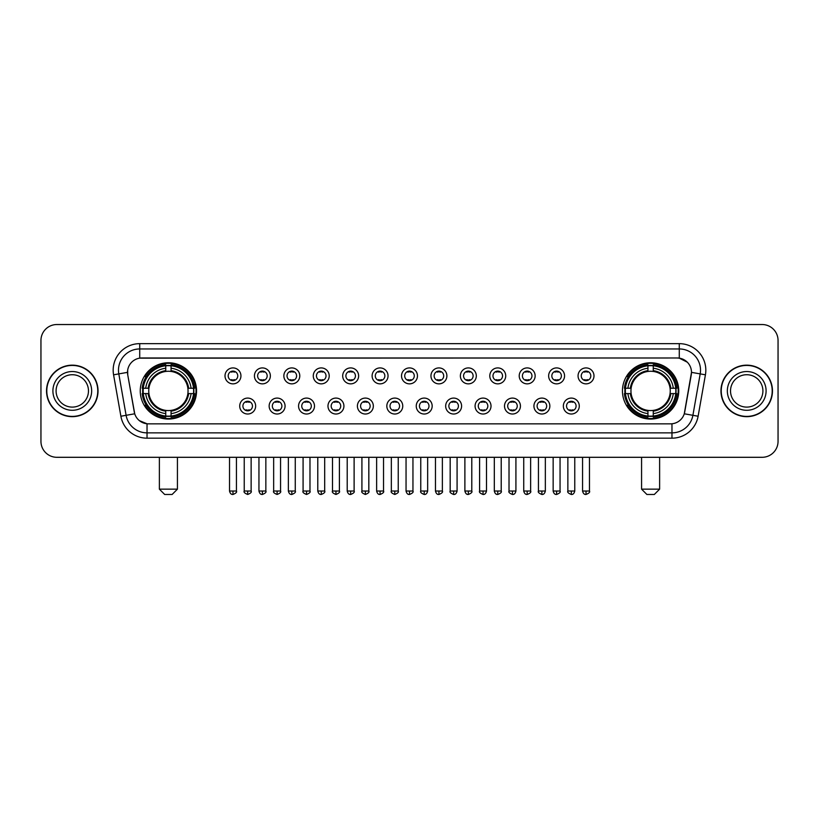 <?xml version="1.0" encoding="UTF-8"?>
<svg xmlns="http://www.w3.org/2000/svg" width="819" height="819" viewBox="0 0 819 819"><rect width="100%" height="100%" fill="white"/><g stroke="black" fill="none" stroke-linecap="round" stroke-linejoin="round"><path stroke-width="1.23" d="M622.45 390.909A28.143 28.143 0 0 0 650.593 419.062A28.143 28.143 0 0 0 678.746 390.909A28.143 28.143 0 0 0 650.593 362.766A28.143 28.143 0 0 0 622.45 390.909M140.254 390.909A28.143 28.143 0 0 0 168.407 419.062A28.143 28.143 0 0 0 196.55 390.909A28.143 28.143 0 0 0 168.407 362.766A28.143 28.143 0 0 0 140.254 390.909M255.651 406.05A7.965 7.965 0 0 1 247.686 414.015A7.965 7.965 0 0 1 239.721 406.05A7.965 7.965 0 0 1 247.686 398.085A7.965 7.965 0 0 1 255.651 406.05M242.905 406.05A4.781 4.781 0 0 0 247.686 410.831A4.781 4.781 0 0 0 252.467 406.05A4.781 4.781 0 0 0 247.686 401.269A4.781 4.781 0 0 0 242.905 406.05M285.073 406.05A7.965 7.965 0 0 1 277.109 414.015A7.965 7.965 0 0 1 269.144 406.05A7.965 7.965 0 0 1 277.109 398.085A7.965 7.965 0 0 1 285.073 406.05M272.328 406.05A4.781 4.781 0 0 0 277.109 410.831A4.781 4.781 0 0 0 281.89 406.05A4.781 4.781 0 0 0 277.109 401.269A4.781 4.781 0 0 0 272.328 406.05M314.496 406.05A7.965 7.965 0 0 1 306.531 414.015A7.965 7.965 0 0 1 298.566 406.05A7.965 7.965 0 0 1 306.531 398.085A7.965 7.965 0 0 1 314.496 406.05M301.75 406.05A4.781 4.781 0 0 0 306.531 410.831A4.781 4.781 0 0 0 311.312 406.05A4.781 4.781 0 0 0 306.531 401.269A4.781 4.781 0 0 0 301.75 406.05M343.919 406.05A7.965 7.965 0 0 1 335.954 414.015A7.965 7.965 0 0 1 327.979 406.05A7.965 7.965 0 0 1 335.954 398.085A7.965 7.965 0 0 1 343.919 406.05M331.173 406.05A4.781 4.781 0 0 0 335.954 410.831A4.781 4.781 0 0 0 340.724 406.05A4.781 4.781 0 0 0 335.954 401.269A4.781 4.781 0 0 0 331.173 406.05M373.331 406.05A7.965 7.965 0 0 1 365.366 414.015A7.965 7.965 0 0 1 357.401 406.05A7.965 7.965 0 0 1 365.366 398.085A7.965 7.965 0 0 1 373.331 406.05M360.585 406.05A4.781 4.781 0 0 0 365.366 410.831A4.781 4.781 0 0 0 370.147 406.05A4.781 4.781 0 0 0 365.366 401.269A4.781 4.781 0 0 0 360.585 406.05M402.753 406.05A7.965 7.965 0 0 1 394.789 414.015A7.965 7.965 0 0 1 386.824 406.05A7.965 7.965 0 0 1 394.789 398.085A7.965 7.965 0 0 1 402.753 406.05M390.008 406.05A4.781 4.781 0 0 0 394.789 410.831A4.781 4.781 0 0 0 399.57 406.05A4.781 4.781 0 0 0 394.789 401.269A4.781 4.781 0 0 0 390.008 406.05M432.176 406.05A7.965 7.965 0 0 1 424.211 414.015A7.965 7.965 0 0 1 416.247 406.05A7.965 7.965 0 0 1 424.211 398.085A7.965 7.965 0 0 1 432.176 406.05M419.43 406.05A4.781 4.781 0 0 0 424.211 410.831A4.781 4.781 0 0 0 428.992 406.05A4.781 4.781 0 0 0 424.211 401.269A4.781 4.781 0 0 0 419.43 406.05M461.599 406.05A7.965 7.965 0 0 1 453.634 414.015A7.965 7.965 0 0 1 445.669 406.05A7.965 7.965 0 0 1 453.634 398.085A7.965 7.965 0 0 1 461.599 406.05M448.853 406.05A4.781 4.781 0 0 0 453.634 410.831A4.781 4.781 0 0 0 458.415 406.05A4.781 4.781 0 0 0 453.634 401.269A4.781 4.781 0 0 0 448.853 406.05M491.021 406.05A7.965 7.965 0 0 1 483.046 414.015A7.965 7.965 0 0 1 475.081 406.05A7.965 7.965 0 0 1 483.046 398.085A7.965 7.965 0 0 1 491.021 406.05M478.276 406.05A4.781 4.781 0 0 0 483.046 410.831A4.781 4.781 0 0 0 487.827 406.05A4.781 4.781 0 0 0 483.046 401.269A4.781 4.781 0 0 0 478.276 406.05M520.434 406.05A7.965 7.965 0 0 1 512.469 414.015A7.965 7.965 0 0 1 504.504 406.05A7.965 7.965 0 0 1 512.469 398.085A7.965 7.965 0 0 1 520.434 406.05M507.688 406.05A4.781 4.781 0 0 0 512.469 410.831A4.781 4.781 0 0 0 517.25 406.05A4.781 4.781 0 0 0 512.469 401.269A4.781 4.781 0 0 0 507.688 406.05M549.856 406.05A7.965 7.965 0 0 1 541.891 414.015A7.965 7.965 0 0 1 533.927 406.05A7.965 7.965 0 0 1 541.891 398.085A7.965 7.965 0 0 1 549.856 406.05M537.11 406.05A4.781 4.781 0 0 0 541.891 410.831A4.781 4.781 0 0 0 546.672 406.05A4.781 4.781 0 0 0 541.891 401.269A4.781 4.781 0 0 0 537.11 406.05M579.279 406.05A7.965 7.965 0 0 1 571.314 414.015A7.965 7.965 0 0 1 563.349 406.05A7.965 7.965 0 0 1 571.314 398.085A7.965 7.965 0 0 1 579.279 406.05M566.533 406.05A4.781 4.781 0 0 0 571.314 410.831A4.781 4.781 0 0 0 576.095 406.05A4.781 4.781 0 0 0 571.314 401.269A4.781 4.781 0 0 0 566.533 406.05M240.94 375.88A7.965 7.965 0 0 1 232.975 383.855A7.965 7.965 0 0 1 225.01 375.88A7.965 7.965 0 0 1 232.975 367.915A7.965 7.965 0 0 1 240.94 375.88M228.194 375.88A4.781 4.781 0 0 0 232.975 380.661A4.781 4.781 0 0 0 237.756 375.88A4.781 4.781 0 0 0 232.975 371.109A4.781 4.781 0 0 0 228.194 375.88M270.362 375.88A7.965 7.965 0 0 1 262.397 383.855A7.965 7.965 0 0 1 254.433 375.88A7.965 7.965 0 0 1 262.397 367.915A7.965 7.965 0 0 1 270.362 375.88M257.616 375.88A4.781 4.781 0 0 0 262.397 380.661A4.781 4.781 0 0 0 267.178 375.88A4.781 4.781 0 0 0 262.397 371.109A4.781 4.781 0 0 0 257.616 375.88M299.785 375.88A7.965 7.965 0 0 1 291.82 383.855A7.965 7.965 0 0 1 283.855 375.88A7.965 7.965 0 0 1 291.82 367.915A7.965 7.965 0 0 1 299.785 375.88M287.039 375.88A4.781 4.781 0 0 0 291.82 380.661A4.781 4.781 0 0 0 296.601 375.88A4.781 4.781 0 0 0 291.82 371.109A4.781 4.781 0 0 0 287.039 375.88M329.207 375.88A7.965 7.965 0 0 1 321.243 383.855A7.965 7.965 0 0 1 313.278 375.88A7.965 7.965 0 0 1 321.243 367.915A7.965 7.965 0 0 1 329.207 375.88M316.462 375.88A4.781 4.781 0 0 0 321.243 380.661A4.781 4.781 0 0 0 326.023 375.88A4.781 4.781 0 0 0 321.243 371.109A4.781 4.781 0 0 0 316.462 375.88M358.63 375.88A7.965 7.965 0 0 1 350.655 383.855A7.965 7.965 0 0 1 342.69 375.88A7.965 7.965 0 0 1 350.655 367.915A7.965 7.965 0 0 1 358.63 375.88M345.884 375.88A4.781 4.781 0 0 0 350.655 380.661A4.781 4.781 0 0 0 355.436 375.88A4.781 4.781 0 0 0 350.655 371.109A4.781 4.781 0 0 0 345.884 375.88M388.042 375.88A7.965 7.965 0 0 1 380.077 383.855A7.965 7.965 0 0 1 372.113 375.88A7.965 7.965 0 0 1 380.077 367.915A7.965 7.965 0 0 1 388.042 375.88M375.297 375.88A4.781 4.781 0 0 0 380.077 380.661A4.781 4.781 0 0 0 384.858 375.88A4.781 4.781 0 0 0 380.077 371.109A4.781 4.781 0 0 0 375.297 375.88M417.465 375.88A7.965 7.965 0 0 1 409.5 383.855A7.965 7.965 0 0 1 401.535 375.88A7.965 7.965 0 0 1 409.5 367.915A7.965 7.965 0 0 1 417.465 375.88M404.719 375.88A4.781 4.781 0 0 0 409.5 380.661A4.781 4.781 0 0 0 414.281 375.88A4.781 4.781 0 0 0 409.5 371.109A4.781 4.781 0 0 0 404.719 375.88M446.887 375.88A7.965 7.965 0 0 1 438.923 383.855A7.965 7.965 0 0 1 430.958 375.88A7.965 7.965 0 0 1 438.923 367.915A7.965 7.965 0 0 1 446.887 375.88M434.142 375.88A4.781 4.781 0 0 0 438.923 380.661A4.781 4.781 0 0 0 443.703 375.88A4.781 4.781 0 0 0 438.923 371.109A4.781 4.781 0 0 0 434.142 375.88M476.31 375.88A7.965 7.965 0 0 1 468.345 383.855A7.965 7.965 0 0 1 460.37 375.88A7.965 7.965 0 0 1 468.345 367.915A7.965 7.965 0 0 1 476.31 375.88M463.564 375.88A4.781 4.781 0 0 0 468.345 380.661A4.781 4.781 0 0 0 473.116 375.88A4.781 4.781 0 0 0 468.345 371.109A4.781 4.781 0 0 0 463.564 375.88M505.722 375.88A7.965 7.965 0 0 1 497.757 383.855A7.965 7.965 0 0 1 489.793 375.88A7.965 7.965 0 0 1 497.757 367.915A7.965 7.965 0 0 1 505.722 375.88M492.977 375.88A4.781 4.781 0 0 0 497.757 380.661A4.781 4.781 0 0 0 502.538 375.88A4.781 4.781 0 0 0 497.757 371.109A4.781 4.781 0 0 0 492.977 375.88M535.145 375.88A7.965 7.965 0 0 1 527.18 383.855A7.965 7.965 0 0 1 519.215 375.88A7.965 7.965 0 0 1 527.18 367.915A7.965 7.965 0 0 1 535.145 375.88M522.399 375.88A4.781 4.781 0 0 0 527.18 380.661A4.781 4.781 0 0 0 531.961 375.88A4.781 4.781 0 0 0 527.18 371.109A4.781 4.781 0 0 0 522.399 375.88M564.567 375.88A7.965 7.965 0 0 1 556.603 383.855A7.965 7.965 0 0 1 548.638 375.88A7.965 7.965 0 0 1 556.603 367.915A7.965 7.965 0 0 1 564.567 375.88M551.822 375.88A4.781 4.781 0 0 0 556.603 380.661A4.781 4.781 0 0 0 561.384 375.88A4.781 4.781 0 0 0 556.603 371.109A4.781 4.781 0 0 0 551.822 375.88M593.99 375.88A7.965 7.965 0 0 1 586.025 383.855A7.965 7.965 0 0 1 578.06 375.88A7.965 7.965 0 0 1 586.025 367.915A7.965 7.965 0 0 1 593.99 375.88M581.244 375.88A4.781 4.781 0 0 0 586.025 380.661A4.781 4.781 0 0 0 590.806 375.88A4.781 4.781 0 0 0 586.025 371.109A4.781 4.781 0 0 0 581.244 375.88M120.884 416.236L113.575 374.815A26.556 26.556 0 0 1 139.721 343.652L679.279 343.652A26.556 26.556 0 0 1 705.425 374.815L698.116 416.236A26.556 26.556 0 0 1 671.969 438.175L147.031 438.175A26.556 26.556 0 0 1 120.884 416.236L126.106 415.315L118.806 373.894A21.243 21.243 0 0 1 139.721 348.955L679.279 348.955A21.243 21.243 0 0 1 700.194 373.894L692.894 415.315A21.243 21.243 0 0 1 671.969 432.862L147.031 432.862A21.243 21.243 0 0 1 126.106 415.315L134.725 413.79L127.733 374.815A14.343 14.343 0 0 1 141.851 357.985L677.149 357.985A14.343 14.343 0 0 1 691.267 374.815L684.715 411.988A14.343 14.343 0 0 1 670.597 423.843L148.403 423.843A14.343 14.343 0 0 1 134.285 411.988L127.733 374.815L127.672 370.198M142.782 393.57A25.758 25.758 0 0 1 142.782 388.257M624.979 393.57A25.758 25.758 0 0 1 624.979 388.257M46.529 390.909A25.758 25.758 0 0 0 72.287 416.666A25.758 25.758 0 0 0 98.034 390.909A25.758 25.758 0 0 0 72.287 365.161A25.758 25.758 0 0 0 46.529 390.909M720.966 390.909A25.758 25.758 0 0 0 746.713 416.666A25.758 25.758 0 0 0 772.471 390.909A25.758 25.758 0 0 0 746.713 365.161A25.758 25.758 0 0 0 720.966 390.909M139.721 343.652L139.721 358.149L677.149 357.985L679.279 358.149L687.284 362.182M670.597 423.843L148.403 423.843M147.031 438.175L147.031 423.771L139.373 420.638M705.425 374.815L691.492 372.358L684.274 413.79L698.116 416.236M778.05 340.458A15.93 15.93 0 0 0 762.12 324.529L56.88 324.529A15.93 15.93 0 0 0 40.95 340.458L40.95 441.359A15.93 15.93 0 0 0 56.88 457.299L762.12 457.299A15.93 15.93 0 0 0 778.05 441.359L778.05 340.458L778.05 441.359M40.95 340.458L40.95 441.359M762.12 324.529L56.88 324.529M56.88 457.299L762.12 457.299M88.472 390.909A16.185 16.185 0 0 0 72.287 374.723A16.185 16.185 0 0 0 56.091 390.909A16.185 16.185 0 0 0 72.287 407.104A16.185 16.185 0 0 0 88.472 390.909A16.185 16.185 0 0 1 72.287 407.104A16.185 16.185 0 0 1 56.091 390.909M97.768 390.909A25.491 25.491 0 0 0 72.287 365.428A25.491 25.491 0 0 0 46.796 390.909A25.491 25.491 0 0 0 72.287 416.4A25.491 25.491 0 0 0 97.768 390.909M762.909 390.909A16.185 16.185 0 0 0 746.713 374.723A16.185 16.185 0 0 0 730.528 390.909A16.185 16.185 0 0 0 746.713 407.104A16.185 16.185 0 0 0 762.909 390.909A16.185 16.185 0 0 1 746.713 407.104A16.185 16.185 0 0 1 730.528 390.909M772.204 390.909A25.491 25.491 0 0 0 746.713 365.428A25.491 25.491 0 0 0 721.232 390.909A25.491 25.491 0 0 0 746.713 416.4A25.491 25.491 0 0 0 772.204 390.909M172.123 494.471L164.68 494.471L159.377 489.158L177.426 489.158L172.123 494.471M187.868 393.57A19.646 19.646 0 0 0 171.058 371.447L171.058 370.659L171.058 371.447A19.646 19.646 0 0 0 148.935 393.57A19.646 19.646 0 0 0 187.868 393.57L188.657 393.57L187.868 393.57A19.646 19.646 0 0 1 171.058 410.38L171.058 413.595A22.84 22.84 0 0 0 191.083 393.57L194.605 393.57A26.341 26.341 0 0 1 171.058 417.117L171.058 416.052A25.276 25.276 0 0 0 193.54 393.57M143.315 393.57A25.225 25.225 0 0 1 143.315 388.257M171.058 365.827A25.225 25.225 0 0 0 165.745 365.827M193.489 388.257A25.225 25.225 0 0 1 193.489 393.57M194.605 388.257A26.341 26.341 0 0 0 171.058 364.711L171.058 365.776A25.276 25.276 0 0 1 193.54 388.257L194.605 388.257M142.199 393.57A26.341 26.341 0 0 0 165.745 417.117L165.745 416.052A25.276 25.276 0 0 1 143.264 393.57L142.199 393.57M193.54 388.257L191.083 388.257A22.84 22.84 0 0 0 171.058 368.233L171.058 365.776M171.058 416.052L171.058 413.595M143.264 393.57L145.721 393.57A22.84 22.84 0 0 0 165.745 413.595L165.745 416.052M171.058 368.233L171.058 370.659A20.424 20.424 0 0 1 188.657 388.257L191.083 388.257M191.083 393.57L188.657 393.57A20.424 20.424 0 0 1 171.058 411.169L171.058 410.38M165.745 413.595L165.745 410.38A19.646 19.646 0 0 1 148.935 393.57L145.721 393.57M187.868 388.257L188.657 388.257M171.058 416.001A25.225 25.225 0 0 1 165.745 416.001M165.745 364.711A26.341 26.341 0 0 0 142.199 388.257L143.264 388.257A25.276 25.276 0 0 1 165.745 365.776L165.745 364.711M165.745 365.776L165.745 368.233A22.84 22.84 0 0 0 145.721 388.257L143.264 388.257M145.721 388.257L148.147 388.257A20.424 20.424 0 0 1 165.745 370.659L165.745 368.233M148.147 388.257L148.935 388.257L148.147 388.257M165.745 410.38L165.745 411.169A20.424 20.424 0 0 1 148.147 393.57M146.304 376.576L144.799 376.576A27.611 27.611 0 0 1 196.017 390.909A27.611 27.611 0 0 1 144.799 405.251L146.304 405.251M654.32 494.471L646.877 494.471L641.574 489.158L659.623 489.158L654.32 494.471M670.065 393.57A19.646 19.646 0 0 0 653.255 371.447L653.255 370.659L653.255 371.447A19.646 19.646 0 0 0 631.132 393.57A19.646 19.646 0 0 0 670.065 393.57L670.853 393.57L670.065 393.57A19.646 19.646 0 0 1 653.255 410.38L653.255 413.595A22.84 22.84 0 0 0 673.279 393.57L676.801 393.57A26.341 26.341 0 0 1 653.255 417.117L653.255 416.052A25.276 25.276 0 0 0 675.736 393.57M625.511 393.57A25.225 25.225 0 0 1 625.511 388.257M653.255 365.827A25.225 25.225 0 0 0 647.942 365.827M675.685 388.257A25.225 25.225 0 0 1 675.685 393.57M676.801 388.257A26.341 26.341 0 0 0 653.255 364.711L653.255 365.776A25.276 25.276 0 0 1 675.736 388.257L676.801 388.257M624.395 393.57A26.341 26.341 0 0 0 647.942 417.117L647.942 416.052A25.276 25.276 0 0 1 625.46 393.57L624.395 393.57M675.736 388.257L673.279 388.257A22.84 22.84 0 0 0 653.255 368.233L653.255 365.776M653.255 416.052L653.255 413.595M625.46 393.57L627.917 393.57A22.84 22.84 0 0 0 647.942 413.595L647.942 416.052M653.255 368.233L653.255 370.659A20.424 20.424 0 0 1 670.853 388.257L673.279 388.257M673.279 393.57L670.853 393.57A20.424 20.424 0 0 1 653.255 411.169L653.255 410.38M647.942 413.595L647.942 410.38A19.646 19.646 0 0 1 631.132 393.57L627.917 393.57M670.065 388.257L670.853 388.257M653.255 416.001A25.225 25.225 0 0 1 647.942 416.001M647.942 364.711A26.341 26.341 0 0 0 624.395 388.257L625.46 388.257A25.276 25.276 0 0 1 647.942 365.776L647.942 364.711M647.942 365.776L647.942 368.233A22.84 22.84 0 0 0 627.917 388.257L625.46 388.257M627.917 388.257L630.343 388.257A20.424 20.424 0 0 1 647.942 370.659L647.942 368.233M630.343 388.257L631.132 388.257L630.343 388.257M647.942 410.38L647.942 411.169A20.424 20.424 0 0 1 630.343 393.57M628.501 376.576L626.996 376.576A27.611 27.611 0 0 1 678.214 390.909A27.611 27.611 0 0 1 626.996 405.251L628.501 405.251M231.388 380.395L231.388 379.637A4.075 4.075 0 0 0 234.572 379.637L234.572 380.395M234.572 371.376L234.572 372.133A4.075 4.075 0 0 0 231.388 372.133L231.388 371.376M260.811 380.395L260.811 379.637A4.075 4.075 0 0 0 263.994 379.637L263.994 380.395M263.994 371.376L263.994 372.133A4.075 4.075 0 0 0 260.811 372.133L260.811 371.376M290.223 380.395L290.223 379.637A4.075 4.075 0 0 0 293.417 379.637L293.417 380.395M293.417 371.376L293.417 372.133A4.075 4.075 0 0 0 290.223 372.133L290.223 371.376M319.645 380.395L319.645 379.637A4.075 4.075 0 0 0 322.829 379.637L322.829 380.395M322.829 371.376L322.829 372.133A4.075 4.075 0 0 0 319.645 372.133L319.645 371.376M349.068 380.395L349.068 379.637A4.075 4.075 0 0 0 352.252 379.637L352.252 380.395M352.252 371.376L352.252 372.133A4.075 4.075 0 0 0 349.068 372.133L349.068 371.376M378.491 380.395L378.491 379.637A4.075 4.075 0 0 0 381.674 379.637L381.674 380.395M381.674 371.376L381.674 372.133A4.075 4.075 0 0 0 378.491 372.133L378.491 371.376M407.903 380.395L407.903 379.637A4.075 4.075 0 0 0 411.097 379.637L411.097 380.395M411.097 371.376L411.097 372.133A4.075 4.075 0 0 0 407.903 372.133L407.903 371.376M437.326 380.395L437.326 379.637A4.075 4.075 0 0 0 440.509 379.637L440.509 380.395M440.509 371.376L440.509 372.133A4.075 4.075 0 0 0 437.326 372.133L437.326 371.376M466.748 380.395L466.748 379.637A4.075 4.075 0 0 0 469.932 379.637L469.932 380.395M469.932 371.376L469.932 372.133A4.075 4.075 0 0 0 466.748 372.133L466.748 371.376M496.171 380.395L496.171 379.637A4.075 4.075 0 0 0 499.355 379.637L499.355 380.395M499.355 371.376L499.355 372.133A4.075 4.075 0 0 0 496.171 372.133L496.171 371.376M525.583 380.395L525.583 379.637A4.075 4.075 0 0 0 528.777 379.637L528.777 380.395M528.777 371.376L528.777 372.133A4.075 4.075 0 0 0 525.583 372.133L525.583 371.376M555.006 380.395L555.006 379.637A4.075 4.075 0 0 0 558.189 379.637L558.189 380.395M558.189 371.376L558.189 372.133A4.075 4.075 0 0 0 555.006 372.133L555.006 371.376M584.428 380.395L584.428 379.637A4.075 4.075 0 0 0 587.612 379.637L587.612 380.395M587.612 371.376L587.612 372.133A4.075 4.075 0 0 0 584.428 372.133L584.428 371.376M246.099 410.554L246.099 409.797A4.075 4.075 0 0 0 249.283 409.797L249.283 410.554M249.283 401.545L249.283 402.303A4.075 4.075 0 0 0 246.099 402.303L246.099 401.545M275.512 410.554L275.512 409.797A4.075 4.075 0 0 0 278.706 409.797L278.706 410.554M278.706 401.545L278.706 402.303A4.075 4.075 0 0 0 275.512 402.303L275.512 401.545M304.934 410.554L304.934 409.797A4.075 4.075 0 0 0 308.118 409.797L308.118 410.554M308.118 401.545L308.118 402.303A4.075 4.075 0 0 0 304.934 402.303L304.934 401.545M334.357 410.554L334.357 409.797A4.075 4.075 0 0 0 337.541 409.797L337.541 410.554M337.541 401.545L337.541 402.303A4.075 4.075 0 0 0 334.357 402.303L334.357 401.545M363.779 410.554L363.779 409.797A4.075 4.075 0 0 0 366.963 409.797L366.963 410.554M366.963 401.545L366.963 402.303A4.075 4.075 0 0 0 363.779 402.303L363.779 401.545M393.192 410.554L393.192 409.797A4.075 4.075 0 0 0 396.386 409.797L396.386 410.554M396.386 401.545L396.386 402.303A4.075 4.075 0 0 0 393.192 402.303L393.192 401.545M422.614 410.554L422.614 409.797A4.075 4.075 0 0 0 425.808 409.797L425.808 410.554M425.808 401.545L425.808 402.303A4.075 4.075 0 0 0 422.614 402.303L422.614 401.545M452.037 410.554L452.037 409.797A4.075 4.075 0 0 0 455.221 409.797L455.221 410.554M455.221 401.545L455.221 402.303A4.075 4.075 0 0 0 452.037 402.303L452.037 401.545M481.459 410.554L481.459 409.797A4.075 4.075 0 0 0 484.643 409.797L484.643 410.554M484.643 401.545L484.643 402.303A4.075 4.075 0 0 0 481.459 402.303L481.459 401.545M510.882 410.554L510.882 409.797A4.075 4.075 0 0 0 514.066 409.797L514.066 410.554M514.066 401.545L514.066 402.303A4.075 4.075 0 0 0 510.882 402.303L510.882 401.545M540.294 410.554L540.294 409.797A4.075 4.075 0 0 0 543.488 409.797L543.488 410.554M543.488 401.545L543.488 402.303A4.075 4.075 0 0 0 540.294 402.303L540.294 401.545M569.717 410.554L569.717 409.797A4.075 4.075 0 0 0 572.901 409.797L572.901 410.554M572.901 401.545L572.901 402.303A4.075 4.075 0 0 0 569.717 402.303L569.717 401.545M679.279 343.652L679.279 358.149M113.575 374.815L118.806 373.894A21.243 21.243 0 0 1 118.479 370.198M118.806 373.894L127.508 372.358M671.969 423.771L671.969 438.175M91.656 390.909A19.369 19.369 0 0 0 72.287 371.539A19.369 19.369 0 0 0 52.907 390.909A19.369 19.369 0 0 0 72.287 410.288A19.369 19.369 0 0 0 91.656 390.909M766.093 390.909A19.369 19.369 0 0 0 746.713 371.539A19.369 19.369 0 0 0 727.344 390.909A19.369 19.369 0 0 0 746.713 410.288A19.369 19.369 0 0 0 766.093 390.909M165.745 416.236A25.461 25.461 0 0 0 171.058 416.236M193.724 393.57A25.461 25.461 0 0 0 193.724 388.257M171.058 365.591A25.461 25.461 0 0 0 165.745 365.591M647.942 416.236A25.461 25.461 0 0 0 653.255 416.236M675.921 393.57A25.461 25.461 0 0 0 675.921 388.257M653.255 365.591A25.461 25.461 0 0 0 647.942 365.591M232.975 491.021L229.525 491.021C230.129 493.478 231.275 494.625 232.975 494.471L232.975 491.021L236.435 491.021L236.435 457.299M262.397 491.021L258.947 491.021C259.551 493.478 260.698 494.625 262.397 494.471L262.397 491.021L265.847 491.021L265.847 457.299M291.82 491.021L288.37 491.021C288.974 493.478 290.121 494.625 291.82 494.471L291.82 491.021L295.27 491.021L295.27 457.299M321.243 491.021L317.782 491.021C318.386 493.478 319.543 494.625 321.243 494.471L321.243 491.021L324.693 491.021L324.693 457.299M350.655 491.021L347.205 491.021C347.809 493.478 348.966 494.625 350.655 494.471L350.655 491.021L354.115 491.021L354.115 457.299M380.077 491.021L376.627 491.021C377.231 493.478 378.378 494.625 380.077 494.471L380.077 491.021L383.527 491.021L383.527 457.299M409.5 491.021L406.05 491.021C406.654 493.478 407.801 494.625 409.5 494.471L409.5 491.021L412.95 491.021L412.95 457.299M438.923 491.021L435.473 491.021C436.066 493.478 437.223 494.625 438.923 494.471L438.923 491.021L442.373 491.021L442.373 457.299M468.345 491.021L464.885 491.021C465.489 493.478 466.646 494.625 468.345 494.471L468.345 491.021L471.795 491.021L471.795 457.299M497.757 491.021L494.307 491.021C494.911 493.478 496.058 494.625 497.757 494.471L497.757 491.021L501.218 491.021L501.218 457.299M527.18 491.021L523.73 491.021C524.334 493.478 525.481 494.625 527.18 494.471L527.18 491.021L530.63 491.021L530.63 457.299M556.603 491.021L553.153 491.021C553.757 493.478 554.903 494.625 556.603 494.471L556.603 491.021L560.053 491.021L560.053 457.299M586.025 491.021L582.565 491.021C583.169 493.478 584.326 494.625 586.025 494.471L586.025 491.021L589.475 491.021L589.475 457.299M247.686 491.021L244.236 491.021C243.54 492.117 244.686 493.273 247.686 494.471L247.686 491.021L251.136 491.021L251.136 457.299M277.109 491.021L273.659 491.021C272.952 492.117 274.109 493.273 277.109 494.471L277.109 491.021L280.559 491.021L280.559 457.299M306.531 491.021L303.081 491.021C302.375 492.117 303.532 493.273 306.531 494.471L306.531 491.021L309.981 491.021L309.981 457.299M335.954 491.021L332.494 491.021C331.797 492.117 332.944 493.273 335.954 494.471L335.954 491.021L339.404 491.021L339.404 457.299M365.366 491.021L361.916 491.021C361.22 492.117 362.367 493.273 365.366 494.471L365.366 491.021L368.826 491.021L368.826 457.299M394.789 491.021L391.339 491.021C390.643 492.117 391.789 493.273 394.789 494.471L394.789 491.021L398.239 491.021L398.239 457.299M424.211 491.021L420.761 491.021C420.055 492.117 421.212 493.273 424.211 494.471L424.211 491.021L427.661 491.021L427.661 457.299M453.634 491.021L450.174 491.021C449.477 492.117 450.624 493.273 453.634 494.471L453.634 491.021L457.084 491.021L457.084 457.299M483.046 491.021L479.596 491.021C478.9 492.117 480.047 493.273 483.046 494.471L483.046 491.021L486.506 491.021L486.506 457.299M512.469 491.021L509.019 491.021C508.323 492.117 509.469 493.273 512.469 494.471L512.469 491.021L515.919 491.021L515.919 457.299M541.891 491.021L538.441 491.021C537.735 492.117 538.892 493.273 541.891 494.471L541.891 491.021L545.341 491.021L545.341 457.299M571.314 491.021L567.864 491.021C567.157 492.117 568.314 493.273 571.314 494.471L571.314 491.021L574.764 491.021L574.764 457.299M177.426 457.299L177.426 489.158M159.377 457.299L159.377 489.158M659.623 457.299L659.623 489.158M641.574 457.299L641.574 489.158M229.525 491.021L229.525 457.299M236.435 491.021C237.131 492.117 235.985 493.273 232.975 494.471M258.947 491.021L258.947 457.299M265.847 491.021C266.554 492.117 265.397 493.273 262.397 494.471M288.37 491.021L288.37 457.299M295.27 491.021C295.966 492.117 294.82 493.273 291.82 494.471M317.782 491.021L317.782 457.299M324.693 491.021C325.389 492.117 324.242 493.273 321.243 494.471M347.205 491.021L347.205 457.299M354.115 491.021C354.811 492.117 353.665 493.273 350.655 494.471M376.627 491.021L376.627 457.299M383.527 491.021C384.234 492.117 383.077 493.273 380.077 494.471M406.05 491.021L406.05 457.299M412.95 491.021C413.656 492.117 412.5 493.273 409.5 494.471M435.473 491.021L435.473 457.299M442.373 491.021C443.069 492.117 441.922 493.273 438.923 494.471M464.885 491.021L464.885 457.299M471.795 491.021C472.491 492.117 471.345 493.273 468.345 494.471M494.307 491.021L494.307 457.299M501.218 491.021C501.914 492.117 500.767 493.273 497.757 494.471M523.73 491.021L523.73 457.299M530.63 491.021C531.336 492.117 530.18 493.273 527.18 494.471M553.153 491.021L553.153 457.299M560.053 491.021C560.749 492.117 559.602 493.273 556.603 494.471M582.565 491.021L582.565 457.299M589.475 491.021C590.171 492.117 589.025 493.273 586.025 494.471M244.236 491.021L244.236 457.299M251.136 491.021C251.842 492.117 250.686 493.273 247.686 494.471M273.659 491.021L273.659 457.299M280.559 491.021C281.265 492.117 280.108 493.273 277.109 494.471M303.081 491.021L303.081 457.299M309.981 491.021C310.677 492.117 309.531 493.273 306.531 494.471M332.494 491.021L332.494 457.299M339.404 491.021C340.1 492.117 338.953 493.273 335.954 494.471M361.916 491.021L361.916 457.299M368.826 491.021C369.523 492.117 368.376 493.273 365.366 494.471M391.339 491.021L391.339 457.299M398.239 491.021C398.945 492.117 397.788 493.273 394.789 494.471M420.761 491.021L420.761 457.299M427.661 491.021C427.057 493.478 425.911 494.625 424.211 494.471M450.174 491.021L450.174 457.299M457.084 491.021C456.48 493.478 455.333 494.625 453.634 494.471M479.596 491.021L479.596 457.299M486.506 491.021C485.902 493.478 484.746 494.625 483.046 494.471M509.019 491.021L509.019 457.299M515.919 491.021C515.325 493.478 514.168 494.625 512.469 494.471M538.441 491.021L538.441 457.299M545.341 491.021C544.737 493.478 543.591 494.625 541.891 494.471M567.864 491.021L567.864 457.299M574.764 491.021C574.16 493.478 573.013 494.625 571.314 494.471"/></g></svg>
